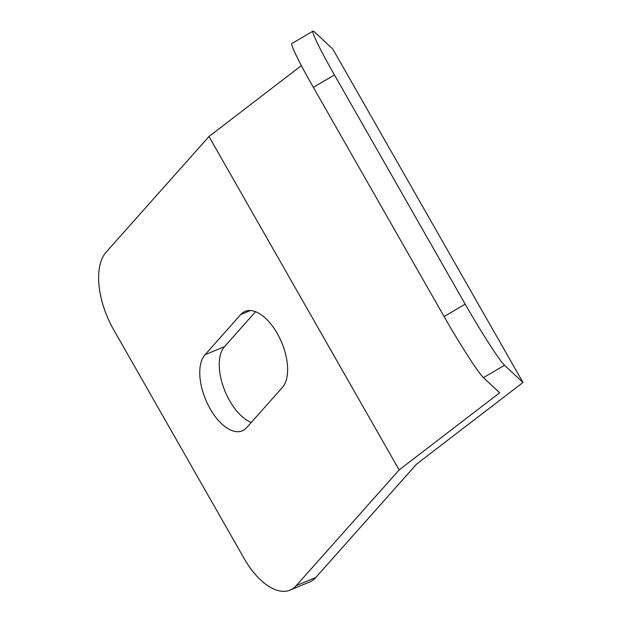 <?xml version="1.0" encoding="UTF-8"?>
<svg xmlns="http://www.w3.org/2000/svg" width="622" height="622" viewBox="0 0 622 622"><rect width="100%" height="100%" fill="white"/><g stroke="black" fill="none" stroke-linecap="round" stroke-linejoin="round"><path stroke-width="0.93" d="M246.607 427.695A42.902 21.84 67.4 0 1 242.261 430.844A42.902 21.84 67.4 0 1 210.158 408.825A42.902 21.84 67.4 0 1 205.003 354.758L240.776 314.53A42.902 21.84 67.4 0 1 245.115 311.373A42.902 21.84 67.4 0 1 279.612 337.909A42.902 21.84 67.4 0 1 282.38 387.459L246.607 427.695M251.288 422.431A42.902 21.84 67.4 0 1 229.642 400.731A42.902 21.84 67.4 0 1 224.488 346.664L255.58 311.7M315.789 577.496L296.297 585.59A61.283 31.193 67.4 0 1 290.101 590.091L309.585 581.998A61.283 31.193 -112.6 0 0 315.789 577.496L416.647 464.059L522.985 382.476L504.535 365.246A61.283 3.825 -120.5 0 1 465.194 304.166L334.449 74.943A61.283 3.825 -120.5 0 1 313.014 31.1A61.283 3.825 -120.5 0 1 314.359 31.831L332.809 49.06L522.985 382.476M290.101 590.091A61.283 31.193 67.4 0 1 244.228 558.642L113.484 329.419A61.283 31.193 67.4 0 1 106.121 252.174L208.969 136.513L301.398 65.59M313.014 31.1L291.92 43.501A61.283 3.825 59.5 0 0 313.356 87.344L444.1 316.567A61.283 3.825 59.5 0 0 483.449 377.647L499.668 392.793L399.145 469.929L208.969 136.513M296.297 585.59L399.145 469.929M504.535 365.246L483.449 377.647M224.488 346.664L205.003 354.758M240.776 314.53L250.409 310.526M313.356 87.344L334.449 74.943M444.1 316.567L465.194 304.166"/></g></svg>
